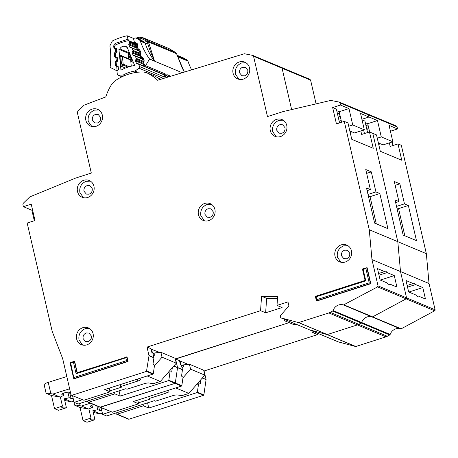 <?xml version="1.0" encoding="UTF-8"?>
<svg xmlns="http://www.w3.org/2000/svg" width="458" height="458" viewBox="0 0 458 458"><rect width="100%" height="100%" fill="white"/><g stroke="black" fill="none" stroke-linecap="round" stroke-linejoin="round"><path stroke-width="0.69" d="M166.391 75.627L166.512 75.644A0.864 0.796 112.7 0 1 167.13 76.114L167.582 77.207M102.346 413.105L100.125 413.832L93.266 412.475M91.961 405.187L92.482 407.443L90.655 406.681A4.111 1.008 -13 0 1 90.369 406.412A4.111 1.008 -13 0 1 92.871 404.855A4.111 1.008 -13 0 1 93.758 404.603M179.633 361.122L180.074 360.978L188.186 364.379M101.092 407.672L102.626 414.318L106.588 415.978L154.352 400.676L155.543 401.174L172.672 395.683A4.328 1.059 -13 0 1 177.796 394.985L181.769 395.695L188.862 393.422L175.746 387.926M96.844 405.891L97.709 409.635A7.139 1.752 167 0 1 92.859 410.723L94.938 419.717A7.139 1.752 -13 0 1 90.215 419.139A7.139 1.752 -13 0 1 90.976 418.057L88.898 409.063L80.036 407.511L75.038 405.416L74.625 405.158L73.704 401.179M92.482 407.443A7.139 1.752 167 0 0 88.898 409.063M182.96 377.861L190.557 369.154L189.423 364.247L183.269 364.906L183.555 366.131L181.448 365.249M180.074 360.978L180.996 364.992M148.753 396.576L149.199 398.512L166.334 393.021A4.328 1.059 -13 0 0 168.962 391.384A4.328 1.059 -13 0 0 168.893 391.252L168.097 390.376M102.626 414.318L110.744 411.719M138.408 402.851L150.39 399.01L149.199 398.512M75.038 405.416C74.024 404.883 75.478 404.958 79.4 405.633L81.455 406.006L90.415 403.2M94.938 419.717L87.014 422.253L83.053 420.593L80.036 407.511M101.745 410.488A4.111 1.008 -13 0 1 99.535 410.402L97.709 409.635M83.053 420.593L90.976 418.057M100.125 413.832L92.877 410.797M188.862 393.422L204.823 375.136L203.69 370.23L189.423 364.247M182.152 368.306L183.555 366.131M88.806 409.091L81.455 406.006M204.823 375.136L190.557 369.154M407.145 285.46L413.179 283.525A6.922 2.164 72.2 0 1 413.614 283.17A6.922 2.164 72.2 0 1 415.635 284.555L407.534 287.149M316.077 103.863L310.61 80.173L309.94 79.349L252.679 55.372L253.543 56.254L267.472 116.59L283.136 111.575L330.756 100.428L339.326 102.1L367.86 114.059A1.3 1.191 -67.3 0 1 368.53 114.878L369.022 117.002L377.501 120.557L367.717 123.694L365.289 122.675M390.422 131.246L397.555 128.961L397.063 126.837A1.3 1.191 -67.3 0 0 396.393 126.019L367.86 114.059M392.151 141.986L392.97 145.529M338.038 341.788A0.864 0.796 -67.3 0 0 338.222 341.868L355.603 346.511A0.435 0.395 -67.3 0 0 355.82 346.506L385.917 336.859A8.656 7.946 -67.3 0 0 387.313 336.269L389.724 334.97A0.864 0.796 -67.3 0 0 390.147 334.472A8.656 7.946 112.7 0 1 400.532 328.884A0.864 0.796 -67.3 0 0 401.145 328.827L434.648 310.805A0.864 0.796 -67.3 0 0 435.1 309.797L429.037 283.525L426.341 253.652L401.328 145.318L398.002 143.921L390.17 146.428L389.352 142.879M116.023 412.956L116.183 413.637A0.864 0.796 -67.3 0 0 116.63 414.187L128.521 419.167A0.864 0.796 -67.3 0 0 129.042 419.19L203.552 395.306A0.435 0.395 -67.3 0 0 203.856 394.939L206.077 379.653A0.435 0.395 -67.3 0 0 206.066 379.487L204.102 370.98L317.634 334.598L317.726 333.281M403.155 235.074L395.036 199.911L398.918 201.543L394.292 181.511L399.845 183.835L404.466 203.867L408.353 205.493L416.471 240.65L403.155 235.074M87.489 400.996L87.65 401.677A0.864 0.796 -67.3 0 0 88.096 402.227L99.987 407.208A0.864 0.796 -67.3 0 0 100.508 407.231L112.399 412.211L99.987 407.208L175.019 383.352A0.435 0.395 -67.3 0 0 175.322 382.98L177.544 367.694A0.435 0.395 -67.3 0 0 177.538 367.528L182.45 369.589L181.431 365.169L180.481 364.774L179.536 360.686L175.574 359.02L289.101 322.638L289.193 321.327L289.101 322.638L283.949 320.48L285.775 319.896M417.278 296.32L418.274 296.005A6.922 2.164 72.2 0 1 417.839 296.36A6.922 2.164 72.2 0 1 415.824 294.975L408.65 291.969L406.006 280.519L413.179 283.525M398.002 143.921L401.775 160.271L380.3 151.272L376.522 134.915L369.469 131.961L361.637 134.469L360.818 130.925M362.02 119.859L364.917 121.072L367.574 132.568M348.744 126.236L352.746 124.954L364.316 129.803L360.543 113.447L369.022 117.002L361.889 119.292L369.022 117.002L368.53 114.878L397.063 126.837M173.845 365.982L177.538 367.528L175.574 359.02L177.544 367.694L175.322 382.98L175.019 383.352L168.521 380.627A0.435 0.395 -67.3 0 0 168.825 380.255L170.044 371.856L171.704 371.993L172.322 367.722M32.57 210.004L31.871 210.228L23.392 206.673L31.218 204.165L34.997 220.516L27.165 223.029L52.166 331.306L62.677 358.671L71.007 394.704L71.975 395.271L146.486 371.392L149.01 355.734L147.041 347.067L260.568 310.679L261.564 296.223L277.628 296.429L277.01 305.412L287.973 301.896L288.918 305.984L280.565 315.43L280.611 317.371L281.155 317.949L309.597 329.875A0.864 0.796 -67.3 0 0 309.688 329.909L327.069 334.558A0.435 0.395 -67.3 0 0 327.287 334.552L298.536 322.598L281.063 317.915L338.124 341.834M298.753 322.592L327.287 334.552L357.383 324.905A8.656 7.946 -67.3 0 0 358.78 324.31L357.383 324.905L328.85 312.946L298.536 322.598M390.147 334.472L333.08 310.553L332.657 311.051L361.19 323.01L358.78 324.31L361.19 323.01A0.864 0.796 -67.3 0 0 361.614 322.512L361.19 323.01L389.724 334.97M333.08 310.553A8.656 7.946 112.7 0 1 343.466 304.965L371.999 316.925A8.656 7.946 112.7 0 0 361.614 322.512A8.656 7.946 112.7 0 1 371.999 316.925A0.864 0.796 -67.3 0 0 372.612 316.867L371.999 316.925L400.532 328.884M344.078 304.908L372.612 316.867L406.114 298.851A0.864 0.796 -67.3 0 0 406.567 297.837L406.114 298.851L377.581 286.891L343.466 304.965M377.581 286.891L378.033 285.878L406.567 297.837L400.504 271.565L397.807 241.692L372.801 133.358L397.807 241.692L426.341 253.652M364.436 133.576L363.618 130.026L364.436 133.576M367.654 113.996L368.53 114.878L340.002 102.924L340.489 105.042L348.967 108.598L339.183 111.735L336.756 110.716M281.407 67.395L282.076 68.213L291.632 109.582L282.076 68.213L253.543 56.254M435.1 309.797L406.567 297.837L400.504 271.565L429.037 283.525M418.274 296.005L425.453 299.011L422.808 287.561L415.635 284.555M294.265 323.451L294.173 324.762L289.101 322.638L175.305 358.912M168.825 380.255L181.82 385.705L183.04 377.3L181.534 376.115L182.456 369.755L173.742 366.097M112.399 412.211L138.625 403.807L133.238 401.546L181.517 386.071L175.019 383.352L100.508 407.231L88.623 402.244L114.849 393.84L114.506 392.34M377.278 138.19L381.279 136.913L392.85 141.762L383.065 144.9L378.371 142.93M369.64 132.036L367.717 123.694M381.279 136.913L377.501 120.557M392.85 141.762L389.077 125.406L397.555 128.961M296 324.178L294.173 324.762M181.82 385.705L181.517 386.071M137.772 400.092L138.625 403.807M317.634 334.598L312.482 332.439L314.308 331.85M366.898 129.66A21.64 5.301 -13 0 0 368.375 127.015A21.64 5.301 -13 0 0 366.869 125.612L365.89 125.286M404.832 235.773L398.563 208.63L396.886 207.926M395.18 185.33L399.845 183.835M395.655 202.585L398.918 201.543M380.1 143.657L378.646 144.121M408.828 292.044L422.808 287.561M147.568 402.845L148.77 408.055L143.383 405.799L143.039 404.3M148.77 408.055L197.054 392.586A0.435 0.395 -67.3 0 0 197.358 392.214L198.577 383.815L200.238 383.953L200.856 379.682M196.734 384.405L198.577 383.815M143.383 405.799L117.156 414.204A0.864 0.796 -67.3 0 1 116.63 414.187M378.709 144.396L380.495 143.823M398.563 208.63L408.353 205.493M396.536 206.409L404.466 203.867M142.404 58.847L134.881 55.693A0.864 0.796 112.7 0 0 134.681 55.641L133.673 55.527A0.864 0.796 112.7 0 1 133.072 55.063L132.144 52.859A0.864 0.796 112.7 0 1 132.23 52.017L132.809 51.124L140.034 54.153L139.736 54.622L140.474 54.937L141.276 58.206A0.864 0.796 112.7 0 1 140.663 57.737L141.213 56.752L143.056 57.966L144.138 60.633L143.932 62.706L143.308 62.208L143.016 62.672L143.755 62.986L145.049 66.17L144.447 66.336L163.563 74.368A0.864 0.796 -67.3 0 1 163.958 74.786L164.954 77.207A1.3 1.191 112.7 0 1 165.023 77.986M163.512 78.45L139.095 68.219A1.3 1.191 -67.3 0 0 139.593 66.582L138.597 64.154A0.864 0.796 112.7 0 0 137.978 63.685L136.988 63.582A0.864 0.796 112.7 0 1 136.369 63.112L135.459 60.897A0.864 0.796 112.7 0 1 135.545 60.072L136.118 59.156L143.325 62.179M129.076 52.767L119.893 48.92A4.437 4.07 112.7 0 1 125.286 46.579A4.437 4.07 112.7 0 1 125.881 46.893L127.238 47.46M125.446 68.007L121.347 66.29L120.723 64.595L119.922 56.426L120.248 55.137L130.627 59.838A0.864 0.796 112.7 0 1 130.667 60.021L131.274 66.158M136.495 44.34L128.475 40.98A2.164 1.987 112.7 0 0 127.324 40.888A67.08 61.561 -67.3 0 0 115.937 44.741A2.164 1.987 112.7 0 0 114.62 47.054L114.643 47.317A0.864 0.796 112.7 0 0 115.09 47.964L115.994 48.371A0.864 0.796 112.7 0 1 116.441 49.023L116.681 51.462A0.864 0.796 112.7 0 1 116.378 52.241L115.582 52.956A0.864 0.796 112.7 0 0 115.273 53.735L115.513 56.168A0.864 0.796 112.7 0 0 115.971 56.821L116.864 57.216A0.864 0.796 112.7 0 1 117.322 57.874L117.546 60.319A0.864 0.796 112.7 0 1 117.248 61.086L116.447 61.813A0.864 0.796 112.7 0 0 116.149 62.586L116.389 65.036A0.864 0.796 112.7 0 0 116.836 65.683L117.74 66.095A0.864 0.796 112.7 0 1 118.187 66.742L118.427 69.181A0.864 0.796 112.7 0 1 118.118 69.965L117.328 70.669A0.864 0.796 112.7 0 0 117.019 71.454L117.282 74.127A1.3 1.191 112.7 0 0 118.456 75.198L123.254 75.02A35.226 32.329 112.7 0 1 134.95 71.064L137.749 72.232M124.645 75.604L123.254 75.02M139.095 68.219L134.95 71.064M125.881 46.893A61.452 56.397 112.7 0 1 126.895 46.619L134.675 65.54A40.854 37.493 -67.3 0 0 120.969 70.177L118.914 49.321A61.452 56.397 112.7 0 1 119.893 48.92M134.881 55.693A0.864 0.796 112.7 0 1 135.287 56.111L136.203 58.332A0.864 0.796 112.7 0 1 136.118 59.156M131.045 47.575L129.763 47.037A0.864 0.796 112.7 0 0 130.375 47.506L131.372 47.609A0.864 0.796 112.7 0 1 131.984 48.079L132.894 50.288A0.864 0.796 112.7 0 1 132.809 51.124M129.763 47.037L128.847 44.827A0.864 0.796 112.7 0 1 128.933 43.997L129.511 43.086L136.747 46.121L137.371 46.607L136.473 47.443M128.475 40.98A2.164 1.987 112.7 0 1 129.494 42.022L129.591 42.256A0.864 0.796 112.7 0 1 129.511 43.086M128.492 58.59L127.982 53.122L118.914 49.321M129.408 52.905L127.982 53.122M130.232 59.38L121.977 55.916A0.864 0.796 112.7 0 1 122.429 56.569L120.775 56.815L121.977 55.916L120.248 55.137M121.347 66.29L122.864 64.933L121.473 63.931L123.173 64.154L122.429 56.569L130.667 60.021M132.585 60.462L131.921 60.393L131.99 61.847L133.209 61.973M128.458 54.428L129.265 53.941L128.526 53.626L128.458 54.428L131.372 61.378L131.921 60.393L129.265 53.941L129.654 53.334M73.812 401.145L71.591 401.872L64.733 400.515M63.427 393.227L63.948 395.483L62.122 394.722A4.111 1.008 -13 0 1 61.836 394.452A4.111 1.008 -13 0 1 64.338 392.895A4.111 1.008 -13 0 1 69.559 392.334L70.555 392.752M67.91 392.197L69.175 397.676A7.139 1.752 167 0 1 64.326 398.763L66.404 407.757L58.487 410.294L54.519 408.633L51.502 395.552L46.092 393.199L44.168 384.863A6.492 1.592 -13 0 1 48.25 382.361L66.811 376.539M151.1 349.162L159.653 352.425M72.559 395.718L74.093 402.359L78.06 404.019L125.818 388.716L127.009 389.214L144.138 383.724A4.328 1.059 -13 0 1 149.262 383.025L153.235 383.735L160.329 381.462L147.213 375.966M66.404 407.757A7.139 1.752 -13 0 1 61.681 407.179A7.139 1.752 -13 0 1 62.443 406.097L60.364 397.103L51.502 395.552M63.948 395.483A7.139 1.752 167 0 0 60.364 397.103M154.426 365.902L162.023 357.2L160.89 352.294L154.735 352.946L155.022 354.171L152.915 353.29M151.541 349.025L152.462 353.032M120.219 384.617L120.666 386.558L137.801 381.067A4.328 1.059 -13 0 0 140.429 379.424A4.328 1.059 -13 0 0 140.36 379.298L139.564 378.417M74.093 402.359L82.211 399.76M109.874 390.892L121.857 387.056L120.666 386.558M46.51 393.456C45.491 392.93 46.945 392.998 50.867 393.674L52.922 394.046L69.645 388.808M73.211 398.534A4.111 1.008 -13 0 1 71.001 398.443L69.175 397.676M54.519 408.633L62.443 406.097M71.591 401.872L64.343 398.838M160.329 381.462L176.29 363.177L175.156 358.27L160.89 352.294M153.619 356.347L155.022 354.171M60.273 397.132L52.922 394.046M176.29 363.177L162.023 357.2M98.745 109.931L94.485 110.126C89.642 112.256 87.564 115.994 88.245 121.347L91.806 126.494M92.11 109.13A9.086 8.341 -67.3 0 0 85.669 117.403A9.086 8.341 -67.3 0 0 90.575 126.099A9.086 8.341 -67.3 0 0 96.071 126.299A9.086 8.341 -67.3 0 0 102.506 118.027A9.086 8.341 -67.3 0 0 97.6 109.33A9.086 8.341 -67.3 0 0 92.11 109.13M92.356 120.03C92.012 117.351 93.054 115.485 95.476 114.42L98.224 114.517L100.577 117.391C100.92 120.07 99.878 121.937 97.457 123.002L94.709 122.904L92.356 120.03M90.369 181.11L86.11 181.305C81.266 183.435 79.188 187.173 79.875 192.526L83.436 197.673M83.734 180.309A9.086 8.341 -67.3 0 0 77.299 188.581A9.086 8.341 -67.3 0 0 82.205 197.278A9.086 8.341 -67.3 0 0 87.696 197.478A9.086 8.341 -67.3 0 0 94.136 189.206A9.086 8.341 -67.3 0 0 89.23 180.509A9.086 8.341 -67.3 0 0 83.734 180.309M89.087 194.181L86.339 194.083L83.986 191.209C83.642 188.53 84.678 186.664 87.1 185.599L89.848 185.696L92.207 188.57C92.545 191.249 91.508 193.116 89.087 194.181M245.94 62.752L241.681 62.952C236.838 65.076 234.759 68.82 235.441 74.167L239.002 79.32M239.305 61.956A9.086 8.341 -67.3 0 0 232.87 70.229A9.086 8.341 -67.3 0 0 237.771 78.919A9.086 8.341 -67.3 0 0 243.267 79.125A9.086 8.341 -67.3 0 0 249.702 70.853A9.086 8.341 -67.3 0 0 244.801 62.156A9.086 8.341 -67.3 0 0 239.305 61.956M244.652 75.828L241.91 75.725L239.551 72.851C239.213 70.177 240.25 68.305 242.671 67.24L245.419 67.343L247.772 70.217C248.116 72.891 247.08 74.763 244.652 75.828M283.17 120.196L278.911 120.391C274.067 122.521 271.989 126.259 272.67 131.612L276.231 136.759M276.529 119.395A9.086 8.341 -67.3 0 0 270.094 127.668A9.086 8.341 -67.3 0 0 275 136.364A9.086 8.341 -67.3 0 0 280.496 136.564A9.086 8.341 -67.3 0 0 286.931 128.292A9.086 8.341 -67.3 0 0 282.025 119.601A9.086 8.341 -67.3 0 0 276.529 119.395M281.882 133.272L279.134 133.169L276.781 130.295C276.437 127.622 277.479 125.75 279.901 124.685L282.649 124.788L285.002 127.662C285.345 130.335 284.304 132.207 281.882 133.272M211.338 204.251L207.079 204.445C202.236 206.575 200.157 210.314 200.839 215.666L204.4 220.813M204.697 203.449A9.086 8.341 -67.3 0 0 198.262 211.722A9.086 8.341 -67.3 0 0 203.169 220.418A9.086 8.341 -67.3 0 0 208.665 220.619A9.086 8.341 -67.3 0 0 215.1 212.346A9.086 8.341 -67.3 0 0 210.193 203.65A9.086 8.341 -67.3 0 0 204.697 203.449M210.05 217.321L207.302 217.224L204.949 214.35C204.606 211.67 205.648 209.804 208.069 208.739L210.817 208.842L213.17 211.716C213.514 214.39 212.472 216.256 210.05 217.321M378.611 273.5L384.646 271.571A6.922 2.164 72.2 0 1 385.081 271.21A6.922 2.164 72.2 0 1 387.102 272.596L379.001 275.195M252.679 55.372L244.383 53.746L157.609 80.253A48.903 44.884 -67.3 0 0 146.486 72.656L143.509 71.975A51.931 47.661 -67.3 0 0 128.406 74.225A51.931 47.661 -67.3 0 0 114.414 81.301L112.141 83.665A48.903 44.884 -67.3 0 0 105.798 96.913L84.117 105.14L77.746 111.437L77.379 112.714L91.308 173.05L75.65 178.07L29.799 196.883L23.278 203.266L22.9 204.549L23.392 206.673M347.874 245.671L343.615 245.866C338.771 247.996 336.693 251.734 337.374 257.087L340.935 262.234M341.239 244.87A9.086 8.341 -67.3 0 0 334.804 253.142A9.086 8.341 -67.3 0 0 339.704 261.839A9.086 8.341 -67.3 0 0 345.2 262.039A9.086 8.341 -67.3 0 0 351.635 253.766A9.086 8.341 -67.3 0 0 346.735 245.076A9.086 8.341 -67.3 0 0 341.239 244.87M89.499 328.478L85.24 328.672C80.396 330.802 78.312 334.54 78.999 339.893L82.56 345.04M82.858 327.676A9.086 8.341 -67.3 0 0 76.423 335.949A9.086 8.341 -67.3 0 0 81.329 344.645A9.086 8.341 -67.3 0 0 86.825 344.851A9.086 8.341 -67.3 0 0 93.26 336.573A9.086 8.341 -67.3 0 0 88.354 327.882A9.086 8.341 -67.3 0 0 82.858 327.676M346.586 258.747L343.838 258.644L341.485 255.77C341.147 253.097 342.183 251.224 344.605 250.16L347.353 250.263L349.706 253.137C350.049 255.81 349.007 257.682 346.586 258.747M88.211 341.554L85.463 341.45L83.11 338.577C82.766 335.903 83.808 334.031 86.23 332.966L88.978 333.069L91.331 335.943C91.674 338.617 90.632 340.489 88.211 341.554M378.033 285.878L371.97 259.606L400.504 271.565L397.807 241.692L369.274 229.739L344.267 121.399L336.435 123.906L332.663 107.556L336.384 109.113L339.567 122.904M401.145 328.827L372.612 316.867L406.114 298.851L434.648 310.805M355.82 346.506L327.287 334.552L357.383 324.905L385.917 336.859M338.222 341.868L309.688 329.909L327.069 334.558L355.603 346.511M374.621 223.115L366.503 187.952L370.385 189.583L365.765 169.552L371.312 171.876L375.932 191.908L379.819 193.534L387.937 228.697L374.621 223.115M154.787 76.131L146.228 72.541L154.787 76.131M160.563 79.349L155.044 76.246M149.005 355.568L153.917 357.629L152.898 353.21L151.947 352.815L151.003 348.727L147.041 347.067M388.745 284.366L389.747 284.046A6.922 2.164 72.2 0 1 389.306 284.401A6.922 2.164 72.2 0 1 387.291 283.015L380.117 280.01L377.472 268.56L384.646 271.571M369.469 131.961L373.247 148.312L351.767 139.312L347.988 122.962L344.267 121.399M332.663 107.556L340.489 105.042M77.001 372.76L74.368 361.339L73.457 362.272L76.097 373.722L76.91 372.789L127.043 356.982L128.085 361.482L74.059 378.795L70.715 363.154L70.011 362.707L74.265 361.339L74.683 361.471L77.27 372.675M362.45 268.978L367.121 267.747L370.803 283.691L316.776 301.009L316.392 300.774L315.373 296.366L316.077 296.813L365.793 280.874L363.154 269.43L362.45 268.983L365.089 280.433L315.373 296.36M83.866 400.252L71.454 395.254L83.866 400.252L110.092 391.848L104.705 389.586L152.989 374.117L146.486 371.392M332.657 311.051L328.85 312.946M371.97 259.606L369.274 229.739M339.126 102.037L340.002 102.924M370.803 283.691L369.194 282.861L316.736 299.675L316.077 296.813M128.085 361.482L126.477 360.652L74.019 377.461M389.747 284.046L396.92 287.051L394.275 275.601L387.102 272.596M277.01 305.412L282.082 307.536L265.64 312.803L260.568 310.679M277.485 298.49L266.636 298.347L261.564 296.223M266.636 298.347L265.64 312.803M146.789 371.02L153.293 373.745L154.506 365.347L153.001 364.156L153.922 357.795L149.01 355.734M365.793 280.874L365.095 280.428M363.154 269.43L365.89 268.554L366.806 267.615L370.488 283.559L316.461 300.872L316.736 299.675M76.097 373.722L125.818 357.79L126.729 356.851L127.765 361.351L73.744 378.663L70.011 362.707M364.316 129.803L354.532 132.94L349.838 130.971M341.611 122.246L339.183 111.735M352.746 124.954L348.967 108.598M153.293 373.745L152.989 374.117M109.239 388.138L110.092 391.848M34.298 220.739L31.871 210.228M338.37 117.7A21.64 5.301 -13 0 0 339.847 115.061A21.64 5.301 -13 0 0 338.336 113.653L337.357 113.326M339.172 121.181L341.21 120.528M376.299 223.819L370.03 196.671L368.352 195.967M366.646 173.37L371.312 171.876M367.121 190.631L370.385 189.583M351.567 131.698L350.112 132.162M380.295 280.084L394.275 275.601M114.849 393.84L120.242 396.101L168.521 380.627M119.034 390.886L120.242 396.101M168.201 372.446L170.044 371.856M88.096 402.227A0.864 0.796 -67.3 0 0 88.623 402.244M350.175 132.436L351.962 131.864M370.03 196.671L379.819 193.534M368.003 194.45L375.932 191.908M175.838 52.641L147.808 40.859L146.881 41.455L147.602 43.092C149.205 49.407 152.989 57.09 154.237 60.925A73.572 67.521 112.7 0 1 145.123 43.161A4.328 1.197 161.1 0 0 147.602 43.092L148.873 43.161L148.667 42.027L146.428 41.157A4.328 1.7 121.1 0 1 144.299 42.125L141.236 40.27A4.328 1.7 121.1 0 0 143.36 39.302L146.428 41.157L147.808 40.859A2.164 1.987 112.7 0 1 148.667 42.027L176.553 53.712L184.316 72.095M164.64 76.44L165.052 76.612A1.3 1.191 -67.3 0 0 166.059 75.976L165.132 76.629A1.3 0.469 86.7 0 0 165.241 76.583M176.347 53.597L176.553 53.712A2.164 1.987 -67.3 0 0 175.689 52.544L169.117 48.634A2.164 1.987 -67.3 0 0 168.882 48.514L141.173 36.966A2.164 0.842 99.2 0 1 141.247 36.989A2.164 1.987 112.7 0 1 141.9 37.23L139.982 38.088L141.041 38.449L142.93 37.882L147.493 40.67M182.215 72.736L154.535 61.137L148.873 43.161M145.049 66.17A1.3 1.191 -67.3 0 0 145.57 65.671L149.566 59.059L154.535 61.137M176.925 55.378L177.006 54.949M164.09 75.095L164.634 75.381L165.464 74.007L163.953 75.02L164.05 74.373L165.464 74.007L145.57 65.671M166.168 76.005L166.397 75.536M177.693 56.809L187.923 61.097A2.164 1.987 -67.3 0 0 187.099 60.061L184.03 58.206A2.164 1.987 -67.3 0 0 183.795 58.086L177.235 55.338M187.923 61.097A73.572 67.521 -67.3 0 0 191.604 69.868M154.323 61.051A2.164 1.987 -67.3 0 0 154.237 60.925L149.48 58.933A2.164 1.987 112.7 0 1 149.566 59.059M149.48 58.933A73.572 67.521 112.7 0 1 140.366 41.168L145.123 43.161A2.164 1.987 -67.3 0 0 144.299 42.125L139.547 40.132A2.164 1.987 112.7 0 1 140.366 41.168M116.887 49.161L114.958 49.264L113.853 47.626L113.756 46.504C113.716 45.039 114.334 43.968 115.611 43.298L127.971 39.233L127.135 35.747L133.473 38.403A72.272 66.33 112.7 0 1 135.156 38.048A2.164 1.987 112.7 0 1 136.478 38.277L139.547 40.132M133.473 38.403L134.309 41.89L135.087 43.338L128.744 40.682L127.971 39.233M163.334 74.316L164.05 74.373M169.157 48.657L142.93 37.882M164.72 76.635A41.111 37.733 -67.3 0 1 165.052 76.612A1.3 0.469 86.7 0 0 165.132 76.629L164.725 76.652M127.135 35.747A72.272 66.33 -67.3 0 0 113.04 40.602A2.164 1.987 112.7 0 0 112.015 41.609L110.223 45.067A2.164 1.987 112.7 0 0 109.983 46.453A73.572 67.521 112.7 0 1 110.109 67.189A2.164 1.987 -67.3 0 0 110.092 67.355L116.441 70.543A1.3 1.191 112.7 0 0 116.509 70.578L116.584 70.601M143.932 62.706L143.028 63.542M140.663 57.737L139.661 55.418L139.736 54.622M134.309 41.89L137.171 43.521L137.583 44.535A1.3 0.378 157.8 0 0 136.856 45.222L136.455 46.573L137.194 46.888L137.938 48.703L137.995 50.157A0.864 0.796 112.7 0 1 137.383 49.687L137.938 48.703L139.776 49.916L140.864 52.584L140.652 54.657L139.747 55.492M137.383 49.687L136.387 47.369L136.455 46.573M172.322 50.512L170.479 49.43M140.514 39.949A4.328 1.466 -101.2 0 0 141.041 38.449L143.36 39.302A2.164 0.853 121.1 0 1 144.425 38.816M118.456 66.908L116.796 67.137L117.105 70.647A1.3 1.191 112.7 0 1 116.509 70.578M137.48 38.678A75.158 68.975 112.7 0 1 139.982 38.088A2.164 0.727 -102.1 0 1 140.371 36.989L141.173 36.966A2.164 0.842 99.2 0 0 140.4 37.659M116.796 52.412L115.41 51.393L115.233 49.39L116.447 48.502M117.672 58.034L115.737 58.137L114.637 56.5L114.38 53.557L115.164 51.611L117.105 51.634M117.574 61.286L116.189 60.267L116.011 58.263L117.231 57.376M118.015 66.25L116.521 67.011L115.422 65.374L115.164 62.431L116.189 60.267L117.889 60.508M168.83 76.824L167.13 76.114M90.512 406.046L90.655 406.681M166.334 393.021L165.882 391.086M78.959 403.733L79.4 405.633M99.535 410.402L98.67 406.658M310.61 80.173L282.076 68.213M387.313 336.269L330.247 312.35M206.066 379.487L202.379 377.942M206.077 379.653L202.276 378.056M203.856 394.939L197.358 392.214M203.552 395.306L197.054 392.586M129.042 419.19L117.156 414.204M129.631 57.273A4.437 4.07 112.7 0 1 129.087 56.008A4.437 4.07 112.7 0 1 129.059 55.882M118.456 75.198L122.114 76.732M164.954 77.207L139.593 66.582M163.958 74.786L138.597 64.154M128.463 58.286L128.927 58.79M129.494 42.022L136.799 45.079M119.922 56.426L120.775 56.815L121.473 63.931L120.723 64.595M129.23 66.691L123.173 64.154A0.864 0.796 -67.3 0 1 122.864 64.933L127.982 67.08M133.398 62.437L131.99 61.847A0.864 0.796 112.7 0 1 131.778 61.796L131.778 61.796A0.864 0.796 112.7 0 1 131.372 61.378M129.591 42.256L136.885 45.313M136.369 63.112L137.658 63.651M136.324 47.094L128.933 43.997M135.459 60.897L143.222 64.149M136.684 48.113L128.847 44.827M135.545 60.072L142.879 63.147M143.428 61.361L136.203 58.332M142.524 59.145L135.287 56.111M131.984 48.079L139.261 51.13M132.894 50.288L140.154 53.334M133.072 55.063L134.366 55.607M139.598 55.103L132.23 52.017M132.144 52.859L139.953 56.134M61.979 394.086L62.122 394.722M137.801 381.067L137.348 379.127M48.25 382.361L50.867 393.674M71.001 398.443L69.593 392.351M365.89 268.554L369.194 282.861M125.818 357.79L126.477 360.652M70.715 363.154L73.457 362.272M176.227 53.036A2.164 0.756 -36.5 0 1 176.353 53.134L175.391 52.361M148.346 41.352A2.164 0.756 143.5 0 0 147.419 41.478M170.765 76.234L166.889 74.608L166.059 75.976L164.634 75.381A1.3 1.191 112.7 0 1 164.342 75.719M166.437 75.553L169.202 76.709M137.583 44.535L137.371 46.607M183.589 70.709A73.572 67.521 -67.3 0 0 184.454 72.055M144.138 60.633A1.3 0.378 157.8 0 0 143.411 61.326L143.308 62.208M143.056 57.966A1.3 0.378 157.8 0 0 142.329 58.653L141.803 58.263A0.864 0.796 112.7 0 1 142.323 58.567M141.516 56.786A1.3 0.498 96.1 0 0 141.803 58.263L142.163 58.412M140.652 54.657L140.034 54.158L140.137 53.271L139.049 50.603A1.3 0.378 157.8 0 1 139.776 49.916M140.864 52.584A1.3 0.378 157.8 0 0 140.137 53.271M138.242 48.737A1.3 0.498 96.1 0 0 138.522 50.214A0.864 0.796 112.7 0 1 139.043 50.517M139.043 50.592L137.995 50.157L138.883 50.363M137.171 43.521A1.3 0.378 157.8 0 0 136.444 44.208L135.717 43.453A1.729 1.592 112.7 0 1 136.444 44.111M135.087 43.338A1.729 1.592 112.7 0 1 135.717 43.453M175.477 52.412L172.408 50.563M187.099 60.061L177.441 56.013M177.24 55.361L184.03 58.206M142.341 58.687L140.572 57.645M139.06 50.638L137.291 49.596M136.478 38.277L141.236 40.27A2.164 1.987 -67.3 0 0 140.995 40.149L136.238 38.157M127.816 39.262A1.3 0.435 77.5 0 0 128.469 40.716A1.729 1.592 112.7 0 1 128.744 40.682M115.611 43.298A1.3 0.366 66 0 0 116.338 44.563M127.919 40.842A67.297 61.761 112.7 0 1 128.469 40.716L136.347 44.02M113.756 46.504L114.643 46.424M113.853 47.626L114.7 47.546M114.958 49.264A1.3 0.515 -64.9 0 1 115.788 48.279M115.164 51.611L116.034 52.55M114.38 53.557L115.29 53.477M114.637 56.5L115.576 56.42M115.737 58.137A1.3 0.515 -64.9 0 1 116.693 57.141M115.943 60.485L116.847 61.446M115.164 62.431L116.155 62.351M115.422 65.374L116.452 65.294M116.521 67.011A1.3 0.515 -64.9 0 1 117.54 66.032A0.864 0.796 112.7 0 1 117.385 65.935M169.168 76.721L166.723 75.696M121.988 76.795L117.981 75.118M129.288 52.435L128.526 53.626M163.552 74.368L138.19 63.736M133.415 62.483L131.28 61.292M139.14 50.832L131.578 47.666M184.385 72.072L182.29 68.231L176.353 53.134M144.052 66.192L142.942 63.467L143.016 62.672M143.411 61.326L142.009 58.315M138.728 50.265L139.049 50.603M136.856 45.222L136.444 44.208M170.473 49.424L168.882 48.514M135.992 38.071L140.371 36.989"/></g></svg>
